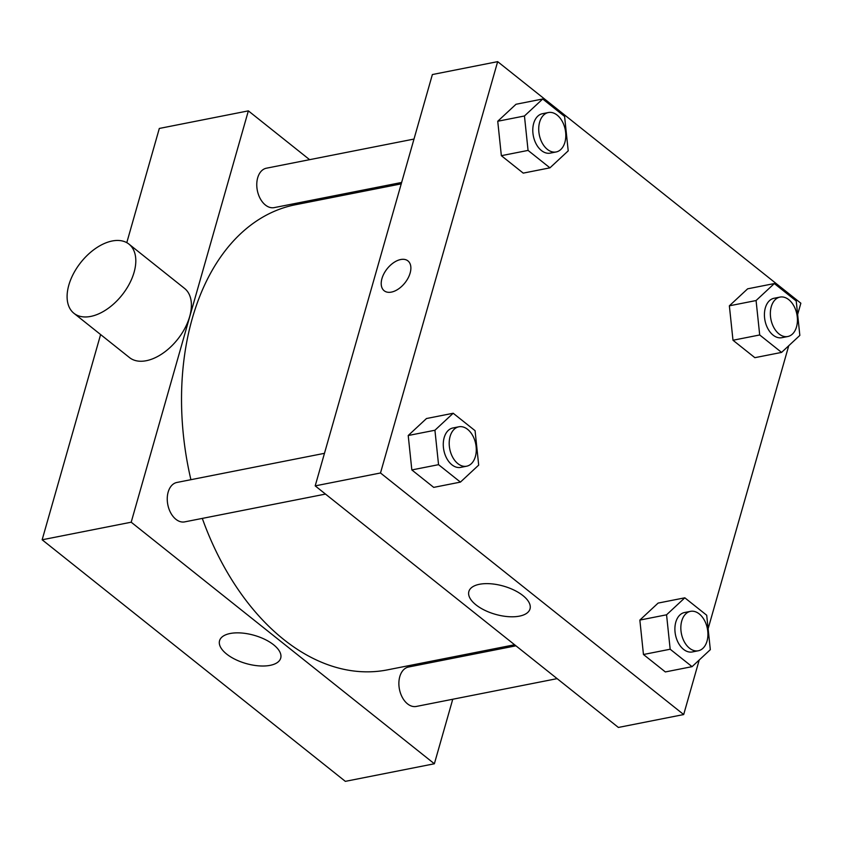 <?xml version="1.0" encoding="UTF-8"?>
<svg xmlns="http://www.w3.org/2000/svg" width="843" height="843" viewBox="0 0 843 843"><rect width="100%" height="100%" fill="white"/><g stroke="black" fill="none" stroke-linecap="round" stroke-linejoin="round"><path stroke-width="1.26" d="M452.754 699.247L434.366 763.769L345.335 781.356L42.15 539.783L100.612 334.555M126.787 242.668L159.316 128.452L248.358 110.865L309.613 159.675M350.804 192.499L352.132 193.553M557.128 678.636L416.316 706.445A20.095 13.225 -101.2 0 1 399.445 689.289A20.095 13.225 -101.2 0 1 408.528 667.024L515.937 645.812M413.987 139.063L266.42 168.2A20.095 13.225 78.8 0 0 257.336 190.476A20.095 13.225 78.8 0 0 274.196 207.62L401.626 182.467M434.366 763.769L131.192 522.207L248.358 110.865M465.515 654.453L465.115 655.843M325.503 494.082L184.68 521.88A20.095 13.225 -101.2 0 1 167.82 504.736A20.095 13.225 -101.2 0 1 176.904 482.459L324.471 453.323M514.62 644.758L387.285 669.9A237.073 156.029 -101.2 0 1 202.299 518.403M190.908 479.699A237.073 156.029 -101.2 0 1 295.45 204.744L401.236 183.858M230.15 633.504A31.792 14.679 15.9 0 1 264.871 639.384A31.792 14.679 15.9 0 1 280.708 658.141A31.792 14.679 15.9 0 1 246.114 663.546A31.792 14.679 15.9 0 1 219.559 640.722A31.792 14.679 15.9 0 1 230.15 633.504M131.192 522.207L42.15 539.783M128.99 244.143L184.575 288.432A44.194 26.281 128.5 0 1 184.933 328.212A44.194 26.281 128.5 0 1 146.292 360.709A44.194 26.281 128.5 0 1 129.485 357.569L73.91 313.28A44.194 26.281 -51.5 0 0 90.707 316.42A44.194 26.281 -51.5 0 0 129.348 283.922A44.194 26.281 -51.5 0 0 128.99 244.143A44.194 26.281 -51.5 0 0 80.896 262.331A44.194 26.281 -51.5 0 0 73.91 313.28M699.216 659.995L683.684 714.548L618.383 727.446L315.198 485.874L432.375 74.542L497.665 61.644L800.85 303.217L797.636 314.481M460.426 482.101L433.713 487.38L411.837 469.941L408.212 435.515L426.484 418.528L408.212 435.515L434.925 430.246L453.197 413.249L475.073 430.689L478.687 465.115L460.426 482.101L438.55 464.672L434.925 430.246M781.577 352.406L754.864 357.674L732.989 340.245L729.364 305.819L747.636 288.822L729.364 305.819L756.076 300.54L774.338 283.554L796.224 300.983L799.838 335.409L781.577 352.406L759.701 334.966L756.076 300.54M683.684 714.548L380.499 472.986L497.665 61.644M788.742 345.735L708.12 628.741M549.942 167.841L523.229 173.121L501.353 155.681L497.739 121.255L516 104.269L497.739 121.255L524.451 115.986L542.713 98.989L564.589 116.429L568.214 150.855L549.942 167.841L528.066 150.412L524.451 115.986M692.061 666.655L665.348 671.934L643.462 654.505L639.848 620.079L658.109 603.082L639.848 620.079L666.56 614.8L684.822 597.813L706.708 615.242L710.322 649.668L692.061 666.655L670.174 649.226L666.56 614.8M380.499 472.986L315.198 485.874M519.425 616.138A31.792 14.679 15.9 0 1 484.704 610.258A31.792 14.679 15.9 0 1 468.866 591.501A31.792 14.679 15.9 0 1 503.461 586.096A31.792 14.679 15.9 0 1 530.015 608.92A31.792 14.679 15.9 0 1 519.425 616.138M384.155 290.74A19.083 11.349 128.5 0 1 381.953 278.601A19.083 11.349 128.5 0 1 393.66 262.647A19.083 11.349 128.5 0 1 407.938 260.887A19.083 11.349 128.5 0 1 404.925 282.89A19.083 11.349 128.5 0 1 384.155 290.74A19.083 11.349 128.5 0 1 381.942 278.601A19.083 11.349 128.5 0 1 393.66 262.658A19.083 11.349 128.5 0 1 407.938 260.887M690.48 611.354L684.548 612.524A20.095 13.225 78.8 0 0 675.464 634.8A20.095 13.225 78.8 0 0 692.335 651.945L698.267 650.775A20.095 13.225 78.8 0 0 707.014 641.133A20.095 13.225 78.8 0 0 704.316 620.1A20.095 13.225 78.8 0 0 690.48 611.354A20.095 13.225 78.8 0 0 681.407 633.62A20.095 13.225 78.8 0 0 698.267 650.775M684.822 597.813L658.109 603.082M665.348 671.934L643.462 654.505L639.848 620.079M670.174 649.226L643.462 654.505M458.855 426.79L452.923 427.97A20.095 13.225 78.8 0 0 443.839 450.236A20.095 13.225 78.8 0 0 460.7 467.391L466.632 466.211A20.095 13.225 78.8 0 0 475.378 456.569A20.095 13.225 78.8 0 0 472.681 435.536A20.095 13.225 78.8 0 0 458.855 426.79A20.095 13.225 78.8 0 0 449.772 449.066A20.095 13.225 78.8 0 0 466.632 466.211M453.197 413.249L426.484 418.528M433.713 487.38L411.837 469.941L408.212 435.515M438.55 464.672L411.837 469.941M780.007 297.094L774.064 298.264A20.095 13.225 78.8 0 0 764.991 320.54A20.095 13.225 78.8 0 0 781.851 337.685L787.784 336.515A20.095 13.225 78.8 0 0 796.53 326.873A20.095 13.225 78.8 0 0 793.832 305.84A20.095 13.225 78.8 0 0 780.007 297.094A20.095 13.225 78.8 0 0 770.923 319.371A20.095 13.225 78.8 0 0 787.784 336.515M774.338 283.554L747.636 288.822M754.864 357.674L732.989 340.245L729.364 305.819M759.701 334.966L732.989 340.245M548.371 112.54L542.439 113.71A20.095 13.225 78.8 0 0 533.356 135.976A20.095 13.225 78.8 0 0 550.216 153.131L556.159 151.961A20.095 13.225 78.8 0 0 564.894 142.309A20.095 13.225 78.8 0 0 562.207 121.276A20.095 13.225 78.8 0 0 548.371 112.54A20.095 13.225 78.8 0 0 539.288 134.806A20.095 13.225 78.8 0 0 556.159 151.961M542.713 98.989L516 104.269M523.229 173.121L501.353 155.681L497.739 121.255M528.066 150.412L501.353 155.681"/></g></svg>
